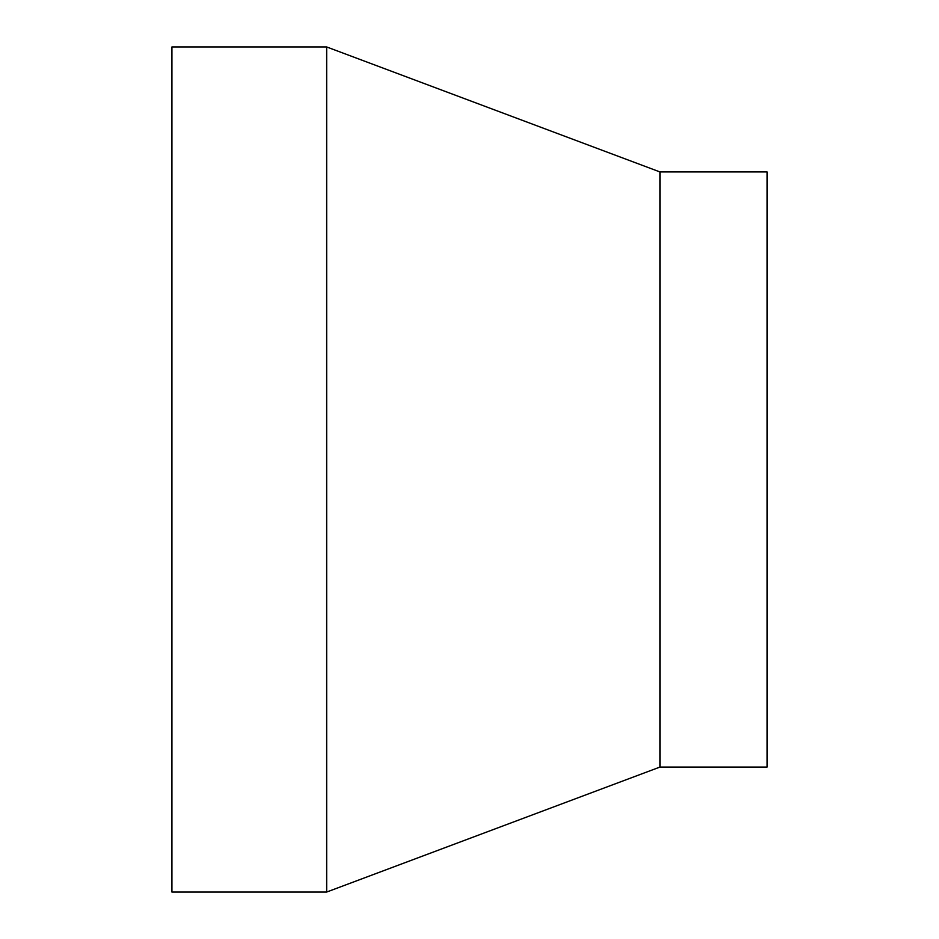 <?xml version="1.0" encoding="UTF-8"?>
<svg xmlns="http://www.w3.org/2000/svg" width="939" height="939" viewBox="0 0 939 939"><rect width="100%" height="100%" fill="white"/><g stroke="black" fill="none" stroke-linecap="round" stroke-linejoin="round"><path stroke-width="1.41" d="M171.931 46.95L171.931 892.05L326.666 892.05L326.666 46.95L171.931 46.95M659.941 767.069L659.941 171.931L767.069 171.931L767.069 767.069L659.941 767.069L326.666 892.05M659.941 171.931L326.666 46.95"/></g></svg>
